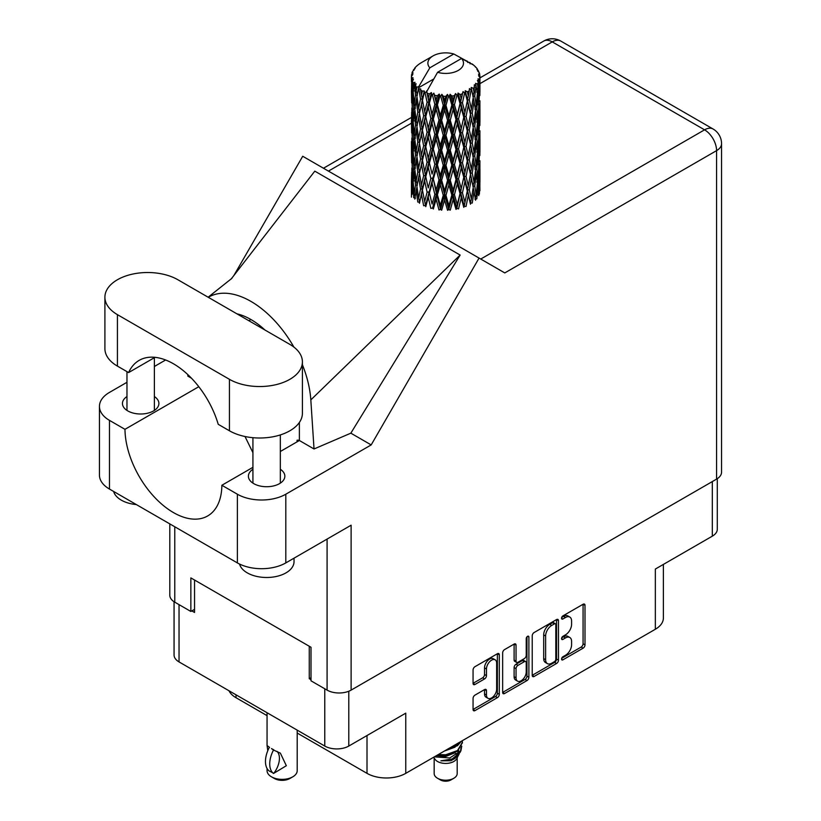 <?xml version="1.0" encoding="UTF-8"?>
<svg xmlns="http://www.w3.org/2000/svg" width="821" height="821" viewBox="0 0 821 821"><rect width="100%" height="100%" fill="white"/><g stroke="black" fill="none" stroke-linecap="round" stroke-linejoin="round"><path stroke-width="1.23" d="M495.155 659.817L493.226 658.699A7.194 4.156 120 0 0 489.624 659.047A7.194 4.156 120 0 0 484.534 667.863L486.473 668.982A7.194 4.156 120 0 1 491.563 660.176A7.194 4.156 120 0 1 495.155 659.817A7.194 4.156 120 0 1 496.654 663.111L496.654 689.137A7.194 4.156 120 0 1 493.513 696.372A7.194 4.156 120 0 1 487.961 698.302A7.194 4.156 120 0 1 486.473 695.007L486.473 690.677A2.689 1.55 120 0 0 485.919 689.445A2.689 1.55 120 0 0 484.575 689.578L474.969 695.12A2.689 1.55 120 0 0 473.06 698.414L473.06 709.508A2.689 1.55 120 0 0 473.625 710.74A2.689 1.55 120 0 0 474.969 710.606L497.413 697.645A2.689 1.55 120 0 0 499.312 694.35L499.312 654.819A2.689 1.55 120 0 0 498.758 653.588A2.689 1.55 120 0 0 497.413 653.721L474.969 666.683A2.689 1.55 120 0 0 473.06 669.977L473.06 683.37A2.689 1.55 120 0 0 473.625 684.601A2.689 1.55 120 0 0 474.969 684.468L484.575 678.926A2.689 1.55 120 0 0 486.473 675.632L486.473 668.982M527.554 636.316L528.888 637.086A1.878 1.088 120 0 0 528.498 636.224A1.878 1.088 120 0 0 527.554 636.316A1.878 1.088 120 0 0 526.23 638.625L526.23 655.312A2.689 1.55 120 0 1 524.321 658.606L517.948 662.29A2.689 1.55 120 0 1 516.604 662.414A2.689 1.55 120 0 1 516.05 661.192L516.05 645.152A2.689 1.55 120 0 0 515.496 643.921A2.689 1.55 120 0 0 514.151 644.054L516.05 645.152M532.224 635.823L532.224 675.355A2.689 1.55 120 0 0 532.778 676.586A2.689 1.55 120 0 0 534.122 676.453L556.566 663.491A2.689 1.55 120 0 0 558.465 660.197L558.465 620.666A2.689 1.55 120 0 0 557.911 619.434A2.689 1.55 120 0 0 556.566 619.568L534.122 632.529A2.689 1.55 120 0 0 532.224 635.823M565.505 655.261L562.888 656.769A1.878 1.088 120 0 0 561.656 658.432A1.878 1.088 120 0 0 561.944 659.94A1.878 1.088 120 0 0 562.888 659.838L583.095 648.18A2.689 1.55 120 0 0 585.004 644.885L585.004 605.344A2.689 1.55 120 0 0 584.439 604.112A2.689 1.55 120 0 0 583.095 604.246L562.888 615.914A1.878 1.088 120 0 0 561.656 617.577A1.878 1.088 120 0 0 561.944 619.085A1.878 1.088 120 0 0 562.888 618.993L565.505 617.484A8.61 4.967 120 0 1 569.805 617.053A8.61 4.967 120 0 1 571.59 620.994L571.59 624.288A8.61 4.967 120 0 1 565.505 634.828L562.888 636.347A1.878 1.088 120 0 0 561.656 637.999A1.878 1.088 120 0 0 561.944 639.508A1.878 1.088 120 0 0 562.888 639.415L565.505 637.907A8.61 4.967 120 0 1 569.805 637.476A8.61 4.967 120 0 1 571.59 641.417L571.59 644.711A8.61 4.967 120 0 1 565.505 655.261M526.99 680.568L504.546 693.529A2.689 1.55 120 0 1 503.201 693.663A2.689 1.55 120 0 1 502.647 692.431L525.05 679.449L526.99 680.568A2.689 1.55 120 0 0 528.888 677.274L528.888 637.086M504.546 693.529L502.647 692.431L502.647 652.9A2.689 1.55 120 0 1 504.546 649.606L514.151 644.054M297.202 733.05L367.008 773.351A27.401 15.825 0 0 0 405.759 773.351L655.343 629.255A27.401 15.825 0 0 0 663.378 618.059L663.378 564.427M655.343 629.255L655.343 569.056L712.32 536.164A16.995 9.811 0 0 0 717.297 529.227L717.297 478.674M174.062 601.742L174.062 654.984A16.995 9.811 0 0 0 179.04 661.921L324.767 746.053A16.995 9.811 0 0 0 348.792 746.053L405.759 713.162L405.759 773.351M236.017 694.812L236.017 697.717L267.061 715.645M236.017 697.717A27.401 15.825 180 0 1 228.977 690.748M311.005 677.694L309.26 678.7L311.005 679.706M309.26 678.7L309.26 646.25M191.827 610.896L194.546 612.466L194.546 580.026M569.805 637.476L567.875 636.357A8.61 4.967 120 0 0 563.565 636.788L565.505 637.907M561.708 637.866L563.565 636.788M569.805 617.053L567.875 615.935A8.61 4.967 120 0 0 563.565 616.366L565.505 617.484M561.708 617.433L563.565 616.366M561.708 658.288L581.165 647.061A2.689 1.55 120 0 0 583.064 643.756L583.064 604.266M532.224 675.314L554.627 662.373A2.689 1.55 120 0 0 556.525 659.078L556.525 619.588M554.473 661.623A1.878 1.088 120 0 0 555.807 659.325L555.807 624.617A1.878 1.088 120 0 0 555.417 623.755A1.878 1.088 120 0 0 554.473 623.847L551.712 625.438A8.61 4.967 120 0 0 545.626 635.988L545.626 659.704A8.61 4.967 120 0 0 547.412 663.645A8.61 4.967 120 0 0 551.712 663.214L554.473 661.623M555.417 623.755L553.477 622.636A1.878 1.088 120 0 0 552.533 622.729L554.473 623.847M547.412 663.645L545.472 662.526A8.61 4.967 120 0 1 543.687 658.586L543.687 634.869A8.61 4.967 120 0 1 549.772 624.319L552.533 622.729M514.11 644.075L514.11 660.063A2.689 1.55 120 0 0 514.675 661.295L516.604 662.414M526.949 636.829L526.949 676.155L528.888 677.274M516.05 677.828A7.194 4.156 120 0 0 517.538 681.122A7.194 4.156 120 0 0 523.09 679.193A7.194 4.156 120 0 0 526.23 671.947L526.23 662.783A2.689 1.55 120 0 0 525.666 661.552A2.689 1.55 120 0 0 524.321 661.685L517.948 665.359A2.689 1.55 120 0 0 516.05 668.653L516.05 677.828L514.11 676.709A7.194 4.156 120 0 0 515.609 680.004L517.538 681.122M525.666 661.552L523.736 660.433A2.689 1.55 120 0 0 522.392 660.566L524.321 661.685M514.11 676.709L514.11 667.535A2.689 1.55 120 0 1 516.019 664.24L522.392 660.566M525.05 679.449A2.689 1.55 120 0 0 526.949 676.155M487.961 698.302L486.032 697.183A7.194 4.156 120 0 1 484.534 693.889L484.534 689.599M473.06 683.329L482.635 677.807A2.689 1.55 120 0 0 484.534 674.513L484.534 667.863M473.06 709.467L495.474 696.526A2.689 1.55 120 0 0 497.372 693.232L497.372 653.742M434.165 757.783L434.165 773.577A11.515 6.65 0 0 0 437.542 778.267L440.446 779.95A7.399 4.269 0 0 0 450.914 779.95L453.818 778.267A11.515 6.65 0 0 0 457.194 773.577L457.194 757.783M440.446 779.95L437.542 778.267A11.515 6.65 0 0 0 453.818 778.267M433.827 757.147L434.678 758.737A11.515 6.65 0 0 0 437.542 761.488A11.515 6.65 0 0 0 456.681 758.737L459.216 753.75M456.794 755.074A11.515 6.65 0 0 0 454.916 752.826M435.479 756.931L449.734 757.978L460.909 750.774L459.996 752.508L452.125 759.025L440.918 760.821L450.873 760.728L458.723 754.899M461.002 747.623L460.56 751.205M460.909 750.774L461.761 746.145M437.593 754.971A16.718 9.647 0 0 0 439.286 755.443L445.68 755.484L457.502 751.256L462.387 742.677M438.24 754.591L445.68 754.776L457.502 750.558L462.397 742.328L462.233 740.747M446.583 749.778L457.502 745.663L461.484 741.178M448.287 748.793L457.502 744.965L460.879 741.527M421.46 94.949L420.588 90.033A34.256 19.776 0 0 0 421.46 90.556A34.256 19.776 0 0 0 422.363 91.059L421.46 94.949L422.425 99.064L421.46 104.298L423.636 115.771L421.46 124.915L419.459 113.349L424.406 92.075L424.262 90.977L422.363 91.059M419.459 113.349L421.46 104.298M421.46 154.902L419.459 143.336L422.425 129.03L421.46 134.285L423.636 145.758L421.46 154.902L422.425 159.028L421.46 164.272L423.636 175.725L421.46 184.889L419.459 173.313L424.683 150.91L427.094 162.219L424.683 171.538L422.425 160.126M419.459 143.336L421.46 134.285M419.459 173.313L421.46 164.272M421.46 194.249L419.459 203.3L422.425 189.015L421.46 194.249L423.636 205.712L425.524 205.578L422.425 190.113L424.683 180.897L427.094 192.206L424.683 201.514M411.547 74.916A34.256 19.776 0 0 1 411.608 74.506L413.096 72.905L411.998 72.966A34.256 19.776 0 0 1 412.542 71.55L414.318 69.744L413.332 70.062A34.256 19.776 0 0 1 413.568 69.682L415.21 68.307L414.605 68.246A34.256 19.776 0 0 1 415.754 66.953L417.15 65.629A34.256 19.776 0 0 1 417.55 65.29L419.172 64.048A34.256 19.776 0 0 1 420.834 62.96L433.088 55.879A17.816 10.283 0 0 0 429.824 67.825L418.854 86.492L416.852 87.262L416.196 91.028L415.57 86.01L416.052 83.691L414.389 84.614L415.529 95.031L414.246 103.795L413.189 91.89L414.102 84.235L414.995 82.285L413.158 82.788L412.789 86.482L412.46 81.392L413.435 79.175L411.906 79.873L412.44 90.402L411.844 99.033L411.793 79.463L413.014 77.667L411.506 77.923L411.444 81.577L411.424 76.466L412.84 74.434L411.547 74.916L411.516 76.332M411.424 76.466A34.256 19.776 0 0 0 411.424 76.569A34.256 19.776 0 0 0 411.506 77.923M412.46 81.392A34.256 19.776 0 0 0 413.158 82.788M415.57 86.01A34.256 19.776 0 0 0 416.852 87.262M467.754 62.499L467.652 61.401A34.256 19.776 0 0 0 465.712 60.528L453.787 53.991A17.816 10.283 0 0 0 433.088 55.879M479.875 185.423L479.916 164.631M477.771 194.71L479.382 194.125L479.782 182.129L479.936 190.729M479.526 181.267L479.782 182.129M470.238 63.196L470.156 62.735A34.256 19.776 0 0 0 469.653 62.437L468.924 62.458M479.875 155.446L479.916 134.665M479.936 160.742L479.782 172.769L479.936 160.742M479.628 178.219L479.115 190.205L478.345 181.554L479.115 169.588L479.628 178.219M476.201 194.864L474.743 186.059L476.201 174.247L477.432 183.011L476.201 194.864L474.979 199.195L476.785 198.856L477.914 186.962L478.787 195.644M477.278 184.612L477.914 186.962M478.479 192.268L479.115 190.205M478.345 181.554L476.621 182.026M478.643 167.946L479.115 169.588M479.402 173.99L479.782 172.769M479.382 164.138L477.771 164.723M479.526 151.28L479.782 152.152M475.39 67.065L475.349 66.686A34.256 19.776 0 0 0 474.979 66.327L473.501 65.033A34.256 19.776 0 0 0 473.471 65.003A34.256 19.776 0 0 0 471.962 63.884L471.449 63.874M470.156 62.735L470.064 63.833M433.539 79.103L418.648 87.703L418.854 86.492M418.392 88.524A34.256 19.776 0 0 0 418.833 88.853L420.526 99.064L418.618 108.064L416.904 96.365L418.648 87.703M420.588 90.033L420.732 88.935L418.833 88.853M424.406 92.075A34.256 19.776 0 0 0 424.97 92.321L427.094 102.256L424.683 111.564L422.425 100.162M473.471 65.003L461.535 58.465L437.572 72.299L426.397 92.178L424.97 92.321M479.875 125.469L479.916 104.688M479.936 130.765L479.782 142.772L479.936 130.765M479.628 148.232L479.115 160.228L478.345 151.567L479.115 139.601L479.628 148.232M478.787 165.657L477.914 177.603L476.785 168.869L477.914 156.985L478.787 165.657M425.257 204.234L425.76 206.666L428.244 197.286L430.851 208.401L432.616 208L433.324 209.016L436.125 199.257L438.999 209.971L440.538 209.324L441.657 210.217L444.602 200.037L447.568 210.32L448.779 209.478L450.236 210.176L453.151 199.565L456.014 209.427L456.815 208.442L458.539 208.903L461.228 197.892L463.803 207.354L464.163 206.276L466.03 206.482L468.329 195.1L470.464 204.224L470.351 203.126L472.239 203.064L474.015 191.385L475.564 200.232M475.349 66.686L476.601 68.051A34.256 19.776 0 0 1 477.596 69.385L476.868 69.426L478.469 70.852A34.256 19.776 0 0 1 478.674 71.253L477.606 70.893L479.29 72.761A34.256 19.776 0 0 1 479.69 74.198L478.479 74.095L479.905 75.748A34.256 19.776 0 0 1 479.926 76.158L478.561 75.624L479.875 77.708L479.782 82.818L479.638 79.155L478.038 78.847L479.187 80.684L479.628 88.268L479.115 100.254L478.345 91.603L479.033 81.084L477.463 80.335L478.315 82.582L477.914 87.662L477.463 83.947L475.554 83.383L477.432 93.06L476.201 104.924L474.743 96.098L476.036 85.733L474.353 84.748L474.015 92.075L473.286 88.278L471.203 87.426L471.818 90.474L471.203 87.426M437.572 72.299A17.816 10.283 0 0 0 458.272 70.421A17.816 10.283 0 0 0 461.535 58.465M427.166 93.214A34.256 19.776 0 0 0 429.342 93.953L428.244 97.986L426.602 90.967M431.743 94.641A34.256 19.776 0 0 0 432.4 94.805L434.843 104.4L432.072 114.088L429.414 103.046L431.743 94.641L431.415 92.557L429.342 93.953M434.925 95.349A34.256 19.776 0 0 0 437.336 95.749L436.125 99.946L433.847 93.163L432.4 94.805M439.964 96.067A34.256 19.776 0 0 0 440.672 96.139L443.258 105.365L440.323 115.474L437.419 104.831L439.964 96.067L439.235 94.066L437.336 95.749M443.35 96.303A34.256 19.776 0 0 0 445.865 96.344L444.602 100.726L443.35 96.303L441.852 94.312L440.672 96.139M448.543 96.283A34.256 19.776 0 0 0 449.261 96.242L451.837 105.088L448.902 115.628L445.947 105.416L448.543 96.283L447.455 94.415L445.865 96.344M451.919 96.016A34.256 19.776 0 0 0 454.372 95.698L453.151 100.265L451.919 96.016L450.093 94.271L449.261 96.242M456.948 95.246A34.256 19.776 0 0 0 457.615 95.113L460.027 103.6L457.287 114.55L454.454 104.749L456.948 95.246L455.563 93.563L454.372 95.698M460.099 94.507A34.256 19.776 0 0 0 462.346 93.851L461.228 98.582L460.099 94.507L458.056 93.04L457.615 95.113M464.635 93.04A34.256 19.776 0 0 0 465.23 92.814L467.303 100.973L464.932 112.303L462.418 102.892L464.635 93.04L463.054 91.572L462.346 93.851M467.375 91.88A34.256 19.776 0 0 0 469.263 90.915L468.329 95.79L467.375 91.88L465.25 90.71L465.23 92.814M471.141 89.807A34.256 19.776 0 0 0 471.613 89.499L473.235 97.381L471.377 109.019L469.325 99.946L471.141 89.807L469.448 88.576L469.263 90.915M473.286 88.278A34.256 19.776 0 0 0 474.702 87.077M477.463 83.947A34.256 19.776 0 0 0 478.315 82.582M479.638 79.155A34.256 19.776 0 0 0 479.875 77.708M473.183 187.691L474.015 191.385M474.743 186.059L472.875 186.264L474.015 182.026L472.239 173.077L474.015 161.409L475.564 170.245L474.015 182.026M475.451 171.209L476.201 174.247M477.083 180.374L477.914 177.603M476.785 168.869L474.979 169.208L476.201 164.888L474.743 156.072L476.201 144.26L477.432 153.024L476.201 164.888M477.278 154.625L477.914 156.985M478.479 162.291L479.115 160.228M478.345 151.567L476.621 152.029M478.643 137.969L479.115 139.601M479.402 143.993L479.782 142.772M479.382 134.172L477.771 134.757M479.526 121.292L479.782 122.155M478.735 72.135L478.674 71.253M477.524 70.011L477.596 69.385M479.875 95.472L479.926 76.158M479.936 100.788L479.782 112.795L479.936 100.788M479.628 118.245L479.115 130.252L478.345 121.57L479.115 109.624L479.628 118.245M478.787 135.681L477.914 147.616L476.785 138.893L477.914 126.998L478.787 135.681M473.235 187.342L471.377 198.969L469.325 189.897L471.377 178.352L473.235 187.342M469.325 189.897L467.426 189.836L470.351 203.126L471.377 198.969M467.303 190.924L464.932 202.243L462.418 192.843L464.932 181.626L468.329 195.1M472.239 173.077L470.351 173.139L471.818 180.415M470.464 174.237L468.329 185.741L466.03 176.494L468.329 165.124L471.377 178.352M473.183 157.704L474.015 161.409M474.743 156.072L472.875 156.277L474.015 152.029L472.239 143.1L474.015 131.411L475.564 140.278L474.015 152.029M475.451 141.233L476.201 144.26M477.083 150.376L477.914 147.616M476.785 138.893L474.979 139.231L476.201 134.911L474.743 126.075L476.201 114.293L477.432 123.037L476.201 134.911M477.278 124.638L477.914 126.998M478.479 132.314L479.115 130.252M478.345 121.57L476.621 122.042M478.643 107.992L479.115 109.624M479.402 114.006L479.782 112.795M479.382 104.185L477.771 104.77M479.526 91.305L479.782 92.168M479.638 75.429L479.69 74.198M478.787 105.693L477.914 117.629L476.785 108.906L477.914 97.011L478.787 105.693M473.235 157.355L471.377 168.993L469.325 159.91L471.377 148.365L473.235 157.355M462.418 192.843L460.612 192.504L464.163 206.276L464.932 202.243M460.027 193.551L457.287 204.491L454.454 194.71L457.287 183.873L460.027 193.551L460.612 192.504L461.228 197.892M466.03 176.494L464.163 176.289L467.426 189.836L468.329 185.741M463.803 177.367L461.228 188.532L458.539 178.916L461.228 167.915L463.803 177.367L464.163 176.289L464.932 181.626M469.325 159.91L467.426 159.838L470.351 173.139L471.377 168.993M467.303 160.937L464.932 172.266L462.418 162.856L464.932 151.639L468.329 165.124M472.239 143.1L470.351 143.172L471.818 150.448M470.464 144.27L468.329 155.744L466.03 146.528L468.329 135.126L471.377 148.365M473.183 127.707L474.015 131.411M474.743 126.075L472.875 126.28L474.015 122.052L472.239 113.113L474.015 101.424L475.564 110.291L474.015 122.052M475.451 111.256L476.201 114.293M477.083 120.389L477.914 117.629M476.785 108.906L474.979 109.244L476.201 104.924M477.278 94.651L477.914 97.011M478.479 102.317L479.115 100.254M478.345 91.603L476.621 92.065M479.402 84.04L479.782 82.818M473.235 127.358L471.377 139.016L469.325 129.923L471.377 118.388L473.235 127.358M454.454 194.71L452.853 194.115L456.815 208.442L457.287 204.491M451.837 195.049L448.902 205.578L445.947 195.367L448.902 184.961L451.837 195.049L452.853 194.115L453.151 199.565M458.539 178.916L456.815 178.444L460.612 192.504L461.228 188.532M456.014 179.44L453.151 190.205L450.236 180.189L453.151 169.588L456.014 179.44L456.815 178.444L457.287 183.873M462.418 162.856L460.612 162.517L464.163 176.289L464.932 172.266M460.027 163.564L457.287 174.524L454.454 164.713L457.287 153.896L460.027 163.564L460.612 162.517L461.228 167.915M466.03 146.528L464.163 146.323L467.426 159.838L468.329 155.744M463.803 147.4L461.228 158.535L458.539 148.95L461.228 137.918L463.803 147.4L464.163 146.323L464.932 151.639M469.325 129.923L467.426 129.851L470.351 143.172L471.377 139.016M467.303 130.95L464.932 142.29L462.418 132.869L464.932 121.672L468.329 135.126M472.239 113.113L470.351 113.185L471.829 120.492M470.464 114.283L468.329 125.767L466.03 116.541L468.329 105.139L471.377 118.388M473.183 97.73L474.015 101.424M474.743 96.098L472.875 96.303L474.015 92.075M477.083 90.423L477.914 87.662M445.947 195.367L444.643 194.567L448.779 209.478L448.902 205.578M443.258 195.316L440.323 205.424L437.419 194.782L440.323 184.807L443.258 195.316L444.643 194.567L444.602 200.037M450.236 180.189L448.779 179.491L452.853 194.115L453.151 190.205M447.568 180.333L444.602 190.677L441.657 180.23L444.602 170.06L447.568 180.333L448.779 179.491L448.902 184.961M454.454 164.713L452.853 164.128L456.815 178.444L457.287 174.524M451.837 165.052L448.902 175.602L445.947 165.38L448.902 154.974L451.837 165.052L452.853 164.128L453.151 169.588M458.539 148.95L456.815 148.478L460.612 162.517L461.228 158.535M456.014 149.473L453.151 160.218L450.236 150.212L453.151 139.601L456.014 149.473L456.815 148.478L457.287 153.896M462.418 132.869L460.612 132.53L464.163 146.323L464.932 142.29M460.027 133.566L457.287 144.537L454.454 134.726L457.287 123.92L460.027 133.566L460.612 132.53L461.228 137.918M466.03 116.541L464.163 116.336L467.426 129.851L468.329 125.767M463.803 117.413L461.228 128.558L458.539 118.963L461.228 107.931L463.803 117.413L464.163 116.336L464.932 121.672M469.325 99.946L467.426 99.875L470.351 113.185L471.377 109.019M467.303 100.973L468.329 105.139M437.419 194.782L436.505 193.828L440.538 209.324L440.323 205.424M434.843 194.351L432.072 204.039L429.414 192.997L432.072 183.422L434.843 194.351L436.505 193.828L436.125 199.257M441.657 180.23L440.538 179.337L444.643 194.567L444.602 190.677M438.999 179.984L436.125 189.897L433.324 179.029L436.125 169.28L438.999 179.984L440.538 179.337L440.323 184.807M445.947 165.38L444.643 164.58L448.779 179.491L448.902 175.602M443.258 165.329L440.323 175.448L437.419 164.795L440.323 154.82L443.258 165.329L444.643 164.58L444.602 170.06M450.236 150.212L448.779 149.514L452.853 164.128L453.151 160.218M447.568 150.366L444.602 160.68L441.657 150.253L444.602 140.063L447.568 150.366L448.779 149.514L448.902 154.974M454.454 134.726L452.853 134.141L456.815 148.478L457.287 144.537M451.837 135.065L448.902 145.625L445.947 135.383L448.902 125.008L451.837 135.065L452.853 134.141L453.151 139.601M458.539 118.963L456.815 118.491L460.612 132.53L461.228 128.558M456.014 119.486L453.151 130.231L450.236 120.225L453.151 109.614L456.014 119.486L456.815 118.491L457.287 123.92M462.418 102.892L460.612 102.553L464.163 116.336L464.932 112.303M460.027 103.6L460.612 102.553L461.228 107.931M465.25 90.71L467.426 99.875L468.329 95.79M429.414 192.997L432.072 204.039M427.094 192.206L428.942 191.929L428.244 197.286M433.324 179.029L436.505 193.828L436.125 189.897M430.851 178.414L428.244 187.927L425.76 176.679L428.244 167.31L430.851 178.414L432.616 178.013L432.072 183.422M437.419 164.795L436.505 163.831L440.538 179.337L440.323 175.448M434.843 164.364L432.072 174.062L429.414 163.01L432.072 153.435L434.843 164.364L436.505 163.831L436.125 169.28M441.657 150.253L440.538 149.371L444.643 164.58L444.602 160.68M438.999 150.017L436.125 159.9L433.324 149.063L436.125 139.293L438.999 150.017L440.538 149.371L440.323 154.82M445.947 135.383L444.643 134.582L448.779 149.514L448.902 145.625M443.258 135.342L440.323 145.471L437.419 134.808L440.323 124.843L443.258 135.342L444.643 134.582L444.602 140.063M450.236 120.225L448.779 119.527L452.853 134.141L453.151 130.231M447.568 120.379L444.602 130.703L441.657 120.266L444.602 110.076L447.568 120.379L448.779 119.527L448.902 125.008M454.454 104.749L452.853 104.164L456.815 118.491L457.287 114.55M451.837 105.088L452.853 104.164L453.151 109.614M458.056 93.04L460.612 102.553L461.228 98.582M422.425 190.113L421.46 184.889M425.76 176.679L428.244 187.927M423.636 175.725L425.524 175.591L424.683 180.897M429.414 163.01L432.072 174.062M427.094 162.219L428.942 161.942L428.244 167.31M433.324 149.063L436.505 163.831L436.125 159.9M430.851 148.447L428.244 157.94L425.76 146.702L428.244 137.323L430.851 148.447L432.616 148.037L432.072 153.435M437.419 134.808L436.505 133.844L440.538 149.371L440.323 145.471M434.843 134.367L432.072 144.086L429.414 133.012L432.072 123.468L434.843 134.367L436.505 133.844L436.125 139.293M441.657 120.266L440.538 119.384L444.643 134.582L444.602 130.703M438.999 120.03L436.125 129.923L433.324 119.076L436.125 109.296L438.999 120.03L440.538 119.384L440.323 124.843M445.947 105.416L444.643 104.616L448.779 119.527L448.902 115.628M443.258 105.365L444.643 104.616L444.602 110.076M450.093 94.271L452.853 104.164L453.151 100.265M420.526 189.015L418.618 198.005L416.904 186.316L418.618 177.387L420.526 189.015L422.425 189.015L425.524 175.591L424.683 171.538M414.8 199.134L416.196 190.328L417.807 202.069L419.695 202.212L418.618 198.005M416.986 186.972L416.196 190.328M419.469 173.364L418.618 177.387M425.268 174.278L425.524 175.591L428.942 161.942L428.244 157.94M425.76 146.702L428.942 161.942L432.616 148.037L432.072 144.086M423.636 145.758L425.524 145.615L424.683 150.91M429.414 133.012L432.616 148.037L436.505 133.844L436.125 129.923M427.094 132.222L424.683 141.561L422.425 130.129L424.683 120.944L427.094 132.222L428.942 131.955L428.244 137.323M433.324 119.076L436.505 133.844L440.538 119.384L440.323 115.474M430.851 118.46L428.244 127.953L425.76 116.715L428.244 107.335L430.851 118.46L432.616 118.05L432.072 123.468M437.419 104.831L436.505 103.867L440.538 119.384L444.643 104.616L444.602 100.726M434.843 104.4L436.505 103.867L436.125 109.296M441.852 94.312L444.643 104.616L447.455 94.415M420.526 159.028L418.618 168.038L416.904 156.329L418.618 147.411L420.526 159.028L422.425 159.028L425.524 145.615L424.683 141.561M417.807 172.082L416.196 180.969L414.8 169.147L416.196 160.352L417.807 172.082L419.695 172.225L418.618 168.038M415.529 184.982L414.246 193.746L413.189 181.852L414.246 173.118L415.529 184.982L417.376 185.259L416.196 180.969M412.08 194.433L412.789 185.782L413.733 197.707L415.498 198.118M413.343 183.781L412.789 185.782M415.149 196.824L414.246 193.746M414.944 170.419L414.246 173.118M416.996 156.985L416.196 160.352M419.469 143.398L418.618 147.411M425.268 144.301L425.524 145.615L428.942 131.955L428.244 127.953M422.425 130.129L421.46 124.915M425.76 116.715L428.942 131.955L432.616 118.05L432.072 114.088M423.636 115.771L425.524 115.628L424.683 120.944M429.414 103.046L432.616 118.05L436.505 103.867L436.125 99.946M427.094 102.256L428.942 101.978L428.244 107.335M433.847 93.163L436.505 103.867L439.235 94.066M420.526 129.03L418.618 138.051L416.904 126.342L418.618 117.434L420.526 129.03L422.425 129.03L425.524 115.628L424.683 111.564M417.807 142.115L416.196 150.982L414.8 139.18L416.196 130.365L417.807 142.115L419.695 142.249L418.618 138.051M415.529 154.995L414.246 163.769L413.189 151.864L414.246 143.141L415.529 154.995L417.376 155.261L416.196 150.982M413.733 167.72L412.789 176.423L412.08 164.446L412.789 155.805L413.733 167.72L415.498 168.131M412.44 180.363L411.844 188.984L411.844 168.367L412.44 180.363L414.102 180.887M411.424 197.143L411.444 180.887L412.173 193.109M412.358 190.646L411.844 188.984M412.214 167.104L411.844 168.367M413.517 178.855L412.789 176.423M413.343 153.804L412.789 155.805M415.149 166.837L414.246 163.769M414.944 140.442L414.246 143.141M416.996 126.988L416.196 130.365M419.469 113.411L418.618 117.434M425.257 114.283L425.524 115.628L428.942 101.978L428.244 97.986M426.622 91.1L428.942 101.978L431.415 92.557M417.807 112.128L416.196 121.005L414.8 109.193L416.196 100.378L417.807 112.128L419.695 112.261L418.618 108.064M415.529 124.997L414.246 133.792L413.189 121.867L414.246 113.165L415.529 124.997L417.376 125.274L416.196 121.005M413.733 137.754L412.789 146.436L412.08 134.47L412.789 125.818L413.733 137.754L415.498 138.154M412.44 150.366L411.844 159.007L411.844 138.38L412.44 150.366L414.102 150.9M411.66 162.907L411.444 150.91L412.173 163.122M411.66 172.246L411.485 180.733M412.358 160.67L411.844 159.007M412.214 137.117L411.844 138.38M413.517 148.868L412.789 146.436M413.343 123.807L412.789 125.818M415.149 136.871L414.246 133.792M414.944 110.466L414.246 113.165M416.986 97.011L416.196 100.378M420.526 99.064L422.425 99.064L424.262 90.977M413.733 107.767L412.789 116.449L412.08 104.483L412.789 95.821L413.733 107.767L415.498 108.167M412.44 120.379L411.844 129.03L411.844 108.403L412.44 120.379L414.102 120.903M411.66 132.94L411.444 120.913L412.173 133.156M411.444 141.551L411.485 150.756M411.66 142.249L411.444 141.53M412.358 130.693L411.844 129.03M412.214 107.151L411.844 108.403M413.517 118.881L412.789 116.449M413.343 93.83L412.789 95.821M415.149 106.874L414.246 103.795M453.787 53.991L429.824 67.825M415.529 95.031L417.376 95.298L416.196 91.028M411.66 102.953L411.444 90.926L412.173 103.169M411.66 112.272L411.485 120.769M412.358 100.696L411.844 99.033M412.44 90.402L414.102 90.936M413.517 88.904L412.789 86.482M411.66 82.295L411.485 90.772M411.998 72.966L412.06 74.013M413.332 70.062L413.271 70.801M439.286 755.443L437.357 755.104M450.873 760.728L454.875 758.481L457.502 755.669M458.334 753.914L458.693 750.312M458.652 751.071L458.549 750.425M444.428 751.02L455.05 747.161M457.092 754.868L458.693 750.373M436.403 755.659L445.68 756.49L455.05 752.754M455.563 93.563L425.524 205.578M463.054 91.572L452.853 134.141L432.616 208M465.938 107.582L456.815 148.478L440.538 209.324M465.948 137.548L456.815 178.444L448.779 209.478M465.938 167.566L456.815 208.442M465.938 197.563L464.163 206.276M299.378 440.22L297.058 440.22L297.058 441.842M297.202 730.136L297.202 770.662A15.076 8.703 180 0 1 292.789 776.82L289.885 778.493A10.96 6.332 180 0 1 274.378 778.493L271.474 776.82A15.076 8.703 180 0 1 267.061 770.662L267.061 768.477M267.779 750.692L267.061 745.55L269.555 747.377M269.226 747.562A22.064 12.736 120 0 0 269.226 771.022L273.824 773.3A16.995 9.811 -60 0 0 277.016 751.389M273.496 773.485A22.064 12.736 -60 0 1 273.485 750.025L280.372 753.134L286.334 765.716L273.824 773.3M292.789 776.82A15.076 8.703 180 0 1 271.474 776.82L274.378 778.493M273.485 750.025L271.474 748.578L273.824 749.84M177.88 279.745A42.754 24.681 -0 0 0 117.424 279.745A42.754 24.681 -0 0 0 104.903 297.192A42.754 24.681 -0 0 0 117.424 314.648L229.428 379.312A42.754 24.681 -0 0 0 276.01 384.659A42.754 24.681 -0 0 0 302.405 361.856A42.754 24.681 -0 0 0 289.885 344.41L177.88 279.745M294.031 558.157L294.031 561.677A27.401 15.825 180 0 1 286.006 572.863A27.401 15.825 180 0 1 258.081 576.701A27.401 15.825 180 0 1 239.537 564.048M136.337 504.576A27.401 15.825 180 0 1 113.616 491.451M252.93 469.263A18.226 10.519 -0 0 0 248.404 476.201A18.226 10.519 -0 0 0 259.652 485.919A18.226 10.519 -0 0 0 279.52 483.641A18.226 10.519 -0 0 0 284.856 476.201A18.226 10.519 -0 0 0 280.33 469.263M126.968 396.543A18.226 10.519 -0 0 0 122.452 403.48A18.226 10.519 -0 0 0 133.7 413.199A18.226 10.519 -0 0 0 153.558 410.921A18.226 10.519 -0 0 0 158.894 403.48A18.226 10.519 -0 0 0 154.379 396.543M104.903 297.192L104.903 348.658A42.754 24.681 -0 0 0 117.424 366.115L128.61 372.57A68.512 39.552 -120 0 1 139.17 360.368A68.512 39.552 -120 0 1 218.232 424.313L229.428 430.779A42.754 24.681 -0 0 0 276.01 436.125A42.754 24.681 -0 0 0 302.405 413.322L302.405 361.856M716.579 479.115L716.579 150.633A16.995 9.811 180 0 0 721.556 143.696L721.556 472.178A16.995 9.811 180 0 1 716.579 479.115L351.121 690.112L351.121 525.204L285.811 562.908A34.256 19.776 180 0 1 237.372 562.908L109.48 489.07A34.256 19.776 180 0 1 99.444 475.082L99.444 406.385A34.256 19.776 -0 0 0 109.48 420.373L109.48 489.07M99.444 406.385A34.256 19.776 -0 0 1 109.48 392.407L126.968 382.299M154.379 366.484L165.616 359.988M198.805 386.701L124.977 429.321L109.48 420.373M191.478 378.214L187.824 376.11L187.927 374.704M237.372 562.908L237.372 494.211L221.865 485.262L252.93 467.323M237.372 494.211A34.256 19.776 -0 0 0 285.811 494.211L371.184 444.92L350.844 433.17L314.033 448.974L299.378 440.508L280.33 451.499M231.091 279.099L314.802 171.148L460.14 255.054L310.82 399.899L314.033 448.974M350.844 433.17L460.14 255.054M371.184 444.92L479.064 258.071L302.723 156.257L233.882 275.497M194.546 609.336L190.862 611.46L174.781 602.173A16.995 9.811 180 0 1 169.803 595.235L169.803 523.89M351.121 690.112A16.995 9.811 180 0 1 327.086 690.112L311.005 680.825L311.005 647.256L190.862 577.902L190.862 611.46M479.064 258.071L504.587 272.808M124.977 429.321A68.512 39.552 -120 0 0 155.148 497.875A68.512 39.552 -120 0 0 207.682 515.947A68.512 39.552 -120 0 0 221.865 485.262M245.007 436.505L252.93 452.679M299.378 422.446L299.378 439.84A68.512 39.552 60 0 1 299.378 440.508M310.82 399.899A84.953 49.044 -120 0 0 302.405 364.719M293.887 347.078A84.953 49.044 -120 0 0 208.277 297.294M236.91 313.817A68.512 39.552 60 0 1 264.957 330.021M155.015 357.33L128.61 372.57M712.32 536.164L712.32 481.568M348.792 746.053L348.792 691.231M179.04 661.921L179.04 604.636M324.767 746.053L324.767 688.768M561.554 638.646L562.888 639.415M561.554 618.223L562.888 618.993M583.095 604.246L585.004 605.344M583.064 643.756L585.004 644.885M581.165 647.061L583.095 648.18M561.554 659.078L562.888 659.838M556.566 619.568L558.465 620.666M556.525 659.078L558.465 660.197M554.627 662.373L556.566 663.491M532.224 675.355L534.122 676.453M549.772 624.319L551.712 625.438M543.687 634.869L545.626 635.988M543.687 658.586L545.626 659.704M514.11 660.063L516.05 661.192M516.019 664.24L517.948 665.359M514.11 667.535L516.05 668.653M484.575 689.578L486.473 690.677M484.534 693.889L486.473 695.007M484.534 674.513L486.473 675.632M482.635 677.807L484.575 678.926M473.06 683.37L474.969 684.468M497.413 653.721L499.312 654.819M497.372 693.232L499.312 694.35M495.474 696.526L497.413 697.645M473.06 709.508L474.969 710.606M367.008 735.534L367.008 773.351M480.757 259.046L704.572 129.831L552.256 41.892L479.936 83.65M411.424 123.201L328.441 171.107M327.086 690.112L327.086 539.079M174.781 526.764L174.781 602.173M285.811 494.211L285.811 562.908M721.556 143.696A16.995 16.995 0 0 0 713.059 128.989A16.995 9.811 120 0 0 704.572 129.831A16.995 9.811 60 0 1 716.579 150.633L504.782 272.921M250.939 319.523L248.855 320.724M543.759 41.05A16.995 9.811 60 0 1 552.256 41.892A16.995 9.811 120 0 1 560.753 41.05A16.995 16.995 0 0 0 543.759 41.05L479.936 77.903M229.428 430.779L229.428 379.312M117.424 366.115L117.424 314.648M462.397 743.036L462.397 742.328M479.936 182.139L479.936 169.023M479.936 152.172L479.936 139.026M479.936 122.185L479.936 109.06M479.936 92.188L479.936 79.073M267.061 712.731L267.061 745.55M126.968 371.626L126.968 410.418M252.93 437.696L252.93 483.138M231.963 278.268L208.144 297.212M411.434 117.444L323.464 168.233M713.059 128.989L560.753 41.05M280.33 434.925L280.33 483.138M154.379 357.699L154.379 410.418"/></g></svg>
